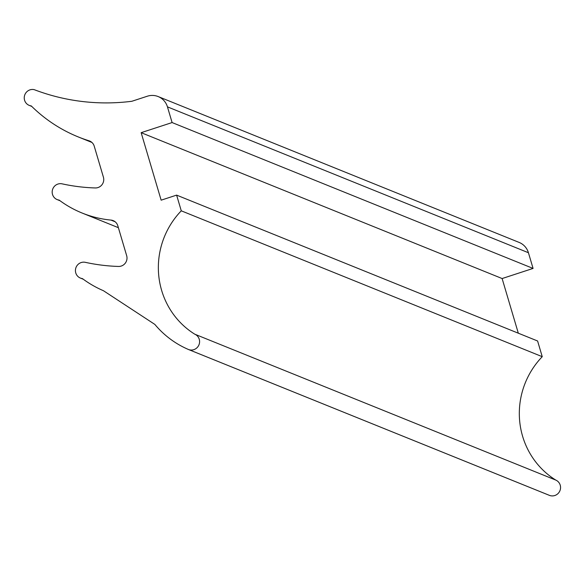 <?xml version="1.0" encoding="UTF-8"?>
<svg xmlns="http://www.w3.org/2000/svg" width="585" height="585" viewBox="0 0 585 585"><rect width="100%" height="100%" fill="white"/><g stroke="black" fill="none" stroke-linecap="round" stroke-linejoin="round"><path stroke-width="0.88" d="M110.982 220.092A8.278 8.044 112 0 1 117.812 225.773L126.667 255.674A8.278 8.044 112 0 1 118.528 266.446A189.569 184.253 112 0 1 85.351 262.336A8.278 8.044 -68 0 0 80.401 278.072A8.278 8.044 -68 0 0 82.397 278.584A109.044 105.987 -68 0 0 103.465 290.73L154.842 324.412A94.47 91.823 -68 0 0 188.238 349.406A8.278 8.044 -68 0 0 198.937 344.901A8.278 8.044 -68 0 0 194.783 334.196L555.75 480.066A79.86 77.622 112 0 1 542.244 356.682L537.593 340.989L176.619 195.119L161.146 200.172L141.153 132.671L502.12 278.54L533.074 268.427L528.423 252.727A16.555 16.095 -68 0 0 519.151 242.431L158.177 96.569A16.555 16.095 -68 0 0 147.325 96.218L131.852 101.278A212.406 206.446 112 0 1 34.201 89.651A8.278 8.044 -68 0 0 29.25 105.395A8.278 8.044 -68 0 0 31.246 105.907A150.681 146.462 -68 0 0 78.324 136.956A150.681 146.462 -68 0 0 89 140.78A8.278 8.044 112 0 1 94.222 146.14L103.413 177.182A8.278 8.044 112 0 1 95.275 187.953A189.569 184.253 112 0 1 62.098 183.844A8.278 8.044 -68 0 0 57.147 199.58A8.278 8.044 -68 0 0 59.143 200.099A109.044 105.987 -68 0 0 82.163 213.05A109.044 105.987 -68 0 0 110.982 220.092L115.121 221.759M188.582 349.545L549.205 495.276A8.278 8.044 -68 0 0 559.903 490.771A8.278 8.044 -68 0 0 555.75 480.066M194.783 334.196A79.86 77.622 112 0 1 181.27 210.819L542.244 356.682M181.27 210.819L176.619 195.119M518.31 333.194L502.12 278.54M141.153 132.671L172.1 122.557L533.074 268.427M172.1 122.557L167.449 106.858A16.555 16.095 -68 0 0 158.177 96.569M167.449 106.858L528.423 252.727M89 140.78L90.148 141.248M80.401 278.072L83.267 279.235M188.407 349.479L549.373 495.349M29.25 105.395L31.744 106.404M78.324 136.956L91.896 142.44M57.147 199.58L60.021 200.743M82.163 213.05L118.375 227.682"/></g></svg>
